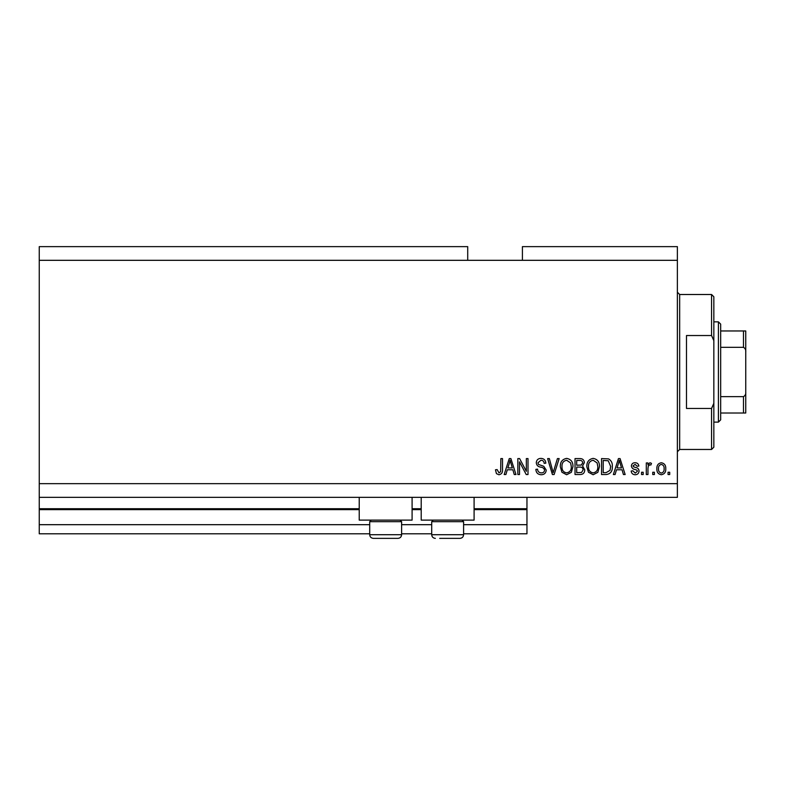 <?xml version="1.0" encoding="UTF-8"?>
<svg xmlns="http://www.w3.org/2000/svg" width="785" height="785" viewBox="0 0 785 785"><rect width="100%" height="100%" fill="white"/><g stroke="black" fill="none" stroke-linecap="round" stroke-linejoin="round"><path stroke-width="1.18" d="M39.25 260.316L467.713 260.316L467.713 246.637L39.25 246.637L39.25 533.8L369.706 533.8M401.616 533.8L431.701 533.8M463.601 533.8L526.961 533.8L526.961 524.684L463.601 524.684M39.25 524.684L369.706 524.684M401.616 524.684L431.701 524.684M474.091 509.642L526.961 509.642L526.961 524.684M526.961 509.642L526.961 508.729L474.091 508.729M39.25 508.729L359.226 508.729M412.096 508.729L421.211 508.729M526.961 497.337L526.961 508.729M412.096 497.337L412.096 520.121L359.226 520.121L359.226 497.337M421.211 497.337L421.211 520.121L474.091 520.121L474.091 497.337M467.713 260.316L522.408 260.316L522.408 246.637L677.376 246.637L677.376 497.337L39.25 497.337M519.503 461.845L519.503 474.542L517.845 474.542L517.845 458.587L519.611 458.587L526.342 471.304L526.342 458.587L528.001 458.587L528.001 474.542L526.225 474.542L519.503 461.845M546.232 470.107C545.938 473.12 544.26 474.66 541.208 474.748C537.853 474.542 536.077 472.747 535.87 469.361L537.529 469.155C537.745 471.5 539.01 472.737 541.346 472.884C543.269 472.904 544.339 471.991 544.574 470.156C544.074 468.302 542.749 467.291 540.59 467.134C537.99 466.712 536.557 465.26 536.283 462.757C536.528 459.951 538.068 458.489 540.914 458.381C543.946 458.528 545.585 460.118 545.82 463.15L544.162 463.356C544.005 461.364 542.945 460.324 540.973 460.245L537.941 462.797L538.461 464.416L543.769 466.3L546.232 470.107M559.146 458.587L554.122 474.542L552.404 474.542L547.636 458.587L549.343 458.587L553.17 472.678L557.419 458.587L559.146 458.587M566.642 474.748L561.932 472.246L560.323 466.781C560.127 462.031 562.237 459.235 566.652 458.381C570.97 459.215 573.079 461.943 572.962 466.584L571.333 472.315L566.642 474.748M593.156 474.748L588.456 472.246L586.837 466.781C586.65 462.031 588.76 459.235 593.166 458.381C597.493 459.215 599.593 461.943 599.475 466.584L597.856 472.315L593.156 474.748M654.386 472.266L654.386 474.542L652.727 474.542L652.727 472.266L654.386 472.266M665.778 468.625C665.994 472.079 664.512 474.12 661.323 474.748C658.183 474.14 656.692 472.138 656.868 468.743C656.692 465.338 658.173 463.336 661.323 462.738C664.424 463.327 665.915 465.289 665.778 468.625M498.917 474.748L496.424 473.63L495.472 469.783L497.131 469.577L498.985 472.884L500.644 471.687L500.859 458.587L502.518 458.587L502.518 469.42C502.832 472.433 501.635 474.209 498.917 474.748M522.408 260.316L677.376 260.316M39.25 483.658L677.376 483.658M616.48 469.783L615.087 474.542L613.36 474.542L618.452 458.587L620.071 458.587L625.164 474.542L623.447 474.542L622.054 469.783L616.48 469.783M639.049 471.01C638.872 473.414 637.557 474.66 635.134 474.748C632.798 474.631 631.474 473.384 631.179 471.02L632.838 470.814L635.242 473.09L637.391 471.294L637.018 470.244L635.448 469.607C633.142 469.322 631.788 468.135 631.385 466.045C631.601 463.866 632.828 462.767 635.065 462.738C637.273 462.777 638.539 463.876 638.843 466.054L637.184 466.261L635.124 464.396L633.044 465.809L633.564 466.781L635.428 467.438C637.655 467.723 638.862 468.91 639.049 471.01M643.19 472.266L643.19 474.542L641.531 474.542L641.531 472.266L643.19 472.266M647.959 468.527L647.959 474.542L646.3 474.542L646.3 462.944L647.959 462.944L647.959 464.798L649.921 462.738L651.481 463.356L650.863 465.014L649.735 464.808L648.253 466.162L647.959 468.527M669.713 472.266L669.713 474.542L668.055 474.542L668.055 472.266L669.713 472.266M612.32 466.476C612.604 471.206 610.583 473.895 606.255 474.542L601.545 474.542L601.545 458.587L608.581 458.891C611.338 460.55 612.585 463.081 612.32 466.476M584.766 469.862C584.629 472.962 583.019 474.523 579.938 474.542L575.032 474.542L575.032 458.587L579.978 458.587C582.656 458.607 584.118 459.941 584.354 462.6L582.568 465.947L584.766 469.862M507.287 469.783L505.893 474.542L504.176 474.542L509.269 458.587L510.888 458.587L515.981 474.542L514.263 474.542L512.86 469.783L507.287 469.783M618.521 463.278L617.02 467.919L621.504 467.919L619.267 460.255L618.521 463.278M661.284 464.396C659.243 464.985 658.33 466.437 658.527 468.733C658.33 471.078 659.272 472.531 661.362 473.09C663.394 472.491 664.316 471.039 664.12 468.733C664.316 466.398 663.364 464.955 661.284 464.396M603.204 460.461L603.204 472.678L606.049 472.678L610.033 470.352L610.661 466.457L608.267 460.775L603.204 460.461M593.185 460.245C589.8 460.942 588.24 463.121 588.495 466.8C588.387 470.235 589.937 472.266 593.146 472.884C596.443 472.217 598.003 470.107 597.817 466.535L597.13 462.934L593.185 460.245M576.69 460.461L576.69 465.22L581.243 465.073L582.696 462.865C582.48 461.011 581.381 460.206 579.399 460.461L576.69 460.461M576.69 467.085L576.69 472.678L581.587 472.482L583.108 469.872C582.931 467.88 581.813 466.947 579.742 467.085L576.69 467.085M566.662 460.245C563.287 460.942 561.726 463.121 561.981 466.8C561.874 470.235 563.424 472.266 566.623 472.884C569.92 472.217 571.48 470.107 571.303 466.535L570.607 462.934L566.662 460.245M509.337 463.278L507.836 467.919L512.32 467.919L510.073 460.255L509.337 463.278M400.065 520.121L401.616 521.672L369.706 521.672L369.706 534.713L401.616 534.713C401.4 536.93 400.183 538.137 397.966 538.363L373.356 538.363C371.138 538.137 369.921 536.93 369.706 534.713C369.921 536.93 371.138 538.137 373.356 538.363M377.683 538.363L392.569 538.363M462.061 520.121L463.601 521.672L431.701 521.672L431.701 534.713L463.601 534.713C463.385 536.93 462.179 538.137 459.961 538.363L439.678 538.363M440.748 538.363L455.634 538.363M711.563 335.529L711.563 294.503L713.84 296.779L713.84 340.661L711.563 335.529L686.492 335.529L686.492 408.455L711.563 408.455L713.84 403.323L713.84 447.195L711.563 449.471L711.563 408.455M713.84 403.323L713.84 340.661M745.75 397.288L745.75 346.695M718.403 321.85L720.679 324.126L720.679 419.847L718.403 422.124L718.403 321.85L713.84 321.85M745.75 330.966L743.473 330.966L745.75 330.966L745.75 413.008L743.473 413.008L745.75 413.008M745.75 352.122C745.986 349.914 745.23 348.324 743.473 347.333L743.473 330.966L720.679 330.966M720.679 347.333L743.473 347.333M720.679 396.641L743.473 396.641C745.22 395.669 745.976 394.08 745.75 391.852M720.679 413.008L743.473 413.008L743.473 396.641M39.25 509.642L359.226 509.642M412.096 509.642L421.211 509.642M711.563 294.503L679.663 294.503L679.663 449.471L677.376 451.758M371.256 520.121L369.706 521.672M401.616 521.672L401.616 534.713C401.4 536.93 400.183 538.137 397.966 538.363M433.251 520.121L431.701 521.672M431.701 534.713C431.917 536.93 433.134 538.137 435.341 538.363C433.134 538.137 431.917 536.93 431.701 534.713M463.601 521.672L463.601 534.713C463.385 536.93 462.179 538.137 459.961 538.363M679.663 294.503L677.376 292.226M711.563 449.471L679.663 449.471M718.403 422.124L713.84 422.124"/></g></svg>
